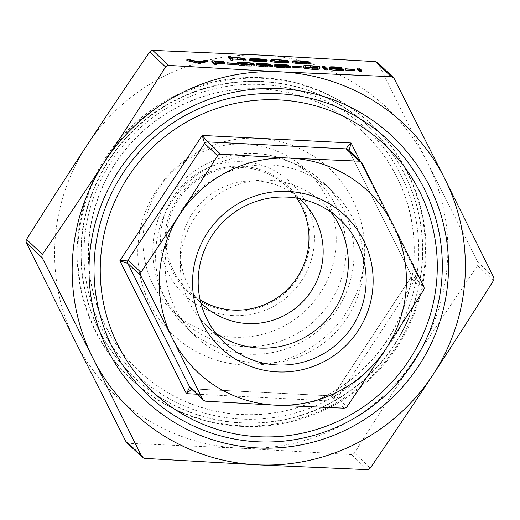 <?xml version="1.0" encoding="UTF-8"?>
<svg xmlns="http://www.w3.org/2000/svg" width="520" height="520" viewBox="0 0 520 520"><rect width="100%" height="100%" fill="white"/><g stroke="black" fill="none" stroke-linecap="round" stroke-linejoin="round"><path stroke-width="0.39" stroke-dasharray="2.6 1.95" d="M255.353 153.433A97.162 96.128 -46.5 0 1 316.322 179.504A97.162 96.128 -46.5 0 1 337.948 287.827A97.162 96.128 -46.5 0 1 243.542 346.541A97.162 96.128 -46.5 0 1 182.566 320.469A97.162 96.128 -46.5 0 1 160.94 212.147A97.162 96.128 -46.5 0 1 255.353 153.433M233.701 337.2A97.162 96.128 133.5 0 0 328.114 278.486A97.162 96.128 133.5 0 0 306.488 170.164A97.162 96.128 133.5 0 0 245.511 144.099A97.162 96.128 133.5 0 0 151.106 202.813A97.162 96.128 133.5 0 0 172.731 311.136A97.162 96.128 133.5 0 0 233.701 337.2M260.851 155.909A99.775 98.716 -46.5 0 1 323.466 182.676A99.775 98.716 -46.5 0 1 345.67 293.911A99.775 98.716 -46.5 0 1 248.722 354.204A99.775 98.716 -46.5 0 1 186.114 327.431A99.775 98.716 -46.5 0 1 163.91 216.203A99.775 98.716 -46.5 0 1 260.851 155.909M200.785 302.666A71.741 70.98 -46.5 0 1 186.959 223.236A71.741 70.98 -46.5 0 1 256.191 180.96A71.741 70.98 -46.5 0 1 299.5 198.633M258.291 363.279A99.775 98.716 -46.5 0 1 195.676 336.505A99.775 98.716 -46.5 0 1 173.472 225.277A99.775 98.716 -46.5 0 1 270.419 164.983A99.775 98.716 -46.5 0 1 333.028 191.75A99.775 98.716 -46.5 0 1 355.231 302.985A99.775 98.716 -46.5 0 1 258.291 363.279M261.313 89.005A163.826 162.078 -46.5 0 1 364.117 132.958A163.826 162.078 -46.5 0 1 400.575 315.594A163.826 162.078 -46.5 0 1 241.397 414.59A163.826 162.078 -46.5 0 1 138.593 370.637A163.826 162.078 -46.5 0 1 102.135 188A163.826 162.078 -46.5 0 1 261.313 89.005M261.19 88.894A163.826 162.078 -46.5 0 1 363.994 132.841A163.826 162.078 -46.5 0 1 400.459 315.478A163.826 162.078 -46.5 0 1 241.28 414.473A163.826 162.078 -46.5 0 1 138.476 370.526A163.826 162.078 -46.5 0 1 102.011 187.889A163.826 162.078 -46.5 0 1 261.19 88.894M261.878 77.662A175.123 173.258 133.5 0 0 91.722 183.489A175.123 173.258 133.5 0 0 130.696 378.723A175.123 173.258 133.5 0 0 240.591 425.704A175.123 173.258 133.5 0 0 410.748 319.878A175.123 173.258 133.5 0 0 371.774 124.644A175.123 173.258 133.5 0 0 261.878 77.662M241.306 426.381A175.123 173.258 -46.5 0 1 131.41 379.399A175.123 173.258 -46.5 0 1 92.437 184.165A175.123 173.258 -46.5 0 1 262.594 78.344A175.123 173.258 -46.5 0 1 372.489 125.327A175.123 173.258 -46.5 0 1 411.463 320.561A175.123 173.258 -46.5 0 1 241.306 426.381M232.817 315.575A77.395 76.57 -46.5 0 1 160.706 234.786A77.395 76.57 -46.5 0 1 242.222 161.766A77.395 76.57 -46.5 0 1 314.34 242.554A77.395 76.57 -46.5 0 1 232.817 315.575M258.173 138.287A114.114 112.898 133.5 0 0 137.976 245.953A114.114 112.898 133.5 0 0 244.303 365.079A114.114 112.898 133.5 0 0 364.494 257.413A114.114 112.898 133.5 0 0 258.173 138.287M330.759 211.984A84.455 83.558 133.5 0 0 322.485 202.865A84.455 83.558 133.5 0 0 269.483 180.206A84.455 83.558 133.5 0 0 187.428 231.244A84.455 83.558 133.5 0 0 206.225 325.397A84.455 83.558 133.5 0 0 215.761 333.184M296.706 198.12A71.741 70.98 133.5 0 0 287.021 186.739A71.741 70.98 133.5 0 0 242.002 167.492A71.741 70.98 133.5 0 0 172.289 210.847A71.741 70.98 133.5 0 0 188.26 290.829A71.741 70.98 133.5 0 0 200.135 299.904M233.09 311.084A72.871 72.098 -46.5 0 1 165.191 235.014A72.871 72.098 -46.5 0 1 241.95 166.257A72.871 72.098 -46.5 0 1 309.849 242.327A72.871 72.098 -46.5 0 1 233.09 311.084M423.683 290.017L410.722 277.719L417.677 275.847L410.93 274.352L411.281 276.062L410.722 277.628M344.045 408.181L331.084 395.882L335.322 401.193L334.1 394.349L332.793 395.519L331.084 395.882L192.53 388.875L190.417 387.978L192.452 388.85L191.692 389.188M126.581 442.423L128.694 443.32L239.219 448.156L351.416 454.584L353.138 454.226L354.432 453.043C375.291 419.926 395.538 388.414 415.181 358.514C434.824 328.62 455.637 297.635 477.601 265.57L478.173 263.926L477.809 262.204L427.2 162.038L378.261 63.466L377.117 62.186M262.386 81.712A171.73 169.904 -46.5 0 1 370.156 127.784A171.73 169.904 -46.5 0 1 408.375 319.241A171.73 169.904 -46.5 0 1 241.514 423.013A171.73 169.904 -46.5 0 1 133.744 376.942A171.73 169.904 -46.5 0 1 95.524 185.484A171.73 169.904 -46.5 0 1 262.386 81.712M357.247 69.219L359.372 69.329L361.901 71.721M345.585 69.907L354.972 70.616M329.459 69.648L336.966 70.291L341.192 70.116L330.096 68.516M341.276 69.043L341.211 70.161L341.257 69.076M329.466 68.289C329.466 67.957 331.221 67.867 334.724 68.023L341.478 68.751L331.584 68.386L343.363 70.297M331.643 67.223L331.584 68.386L331.656 67.262M322.55 67.47L324.682 67.574L327.21 69.973M303.427 67.633C302.01 66.918 304.213 66.632 310.037 66.775C316.257 67.236 319.43 67.795 319.553 68.452L319.735 68.776M292.63 67.23L302.022 67.938M274.762 66.677L278.752 66.255L274.749 65.572C274.969 65.215 277.075 65.13 281.06 65.312L288.483 66.339L288.548 65.221M288.522 65.15L288.45 66.274L285.61 66.606L290.914 67.561M262.392 65.325L268.06 65.241L262.431 64.603M256.185 64.636L262.606 64.376L270.231 65.422L270.296 64.305M270.264 64.227L270.192 65.351L267.943 65.702L272.636 66.625M256.536 65.787L264.979 66.651L270.485 66.45L262.411 65.351M270.582 65.377L270.517 66.502L270.55 65.422M268.144 64.155L268.073 65.28L268.125 64.181M237.692 64.311C236.275 63.596 238.478 63.31 244.303 63.453C250.523 63.915 253.695 64.474 253.825 65.124L254 65.448M226.902 63.908L236.288 64.617M211.783 61.867L223.347 62.452L214.169 62.218L214.948 62.953L224.64 63.681M216.502 63.264L215.208 63.2L216.437 64.37M186.83 60.6L189.111 60.716L199.011 63.005L204.939 61.516L207.22 61.633M292.038 62.432L293.761 61.932L300.06 61.971L306.956 62.595L310.05 63.447M270.745 61.36C270.777 60.814 273.689 60.671 279.481 60.931L284.193 61.497M276.458 61.041L272.851 61.451C273.839 61.919 276.562 62.277 281.021 62.523L288.906 62.745M266.63 61.184L251.608 60.424L258.615 61.386L266.611 61.542M249.431 60.275L250.816 59.794L257.25 59.807L264.596 60.509L267.124 61.211M228.286 57.7L230.412 57.811L231.504 58.851L237.725 58.819C242.58 59.137 245.056 59.547 245.147 60.034L246.09 60.931M232.947 59.027L232.167 59.182L233.006 60.268M232.225 58.305L232.336 59.638L232.408 58.513M75.27 341.322A197.717 195.611 -46.5 0 1 87.288 144.852A197.717 195.611 -46.5 0 1 263.25 55.211A197.717 195.611 -46.5 0 1 427.2 162.038A197.717 195.611 -46.5 0 1 415.181 358.514A197.717 195.611 -46.5 0 1 239.219 448.156A197.717 195.611 -46.5 0 1 75.27 341.322M347.848 149.422L349.005 150.722L410.911 274.326L410.716 277.628L334.035 394.342L347.061 406.647M410.911 274.326L423.891 286.65M348.316 149.799L348.94 150.384M237.796 57.7L237.725 58.819M231.576 57.727L231.504 58.851M230.483 56.686L230.412 57.811M258.681 60.268L258.615 61.386M264.68 60.223L264.608 61.341M251.674 59.3L251.608 60.424M264.667 59.384L264.596 60.509M257.315 58.689L257.25 59.807M250.881 58.669L250.816 59.794M251.602 60.223L264.771 60.886L257.589 60.027L251.602 60.223L251.674 59.098M264.836 59.761L264.771 60.886M257.621 59.397L257.589 60.027M253.338 59.182L253.286 59.969M279.552 59.813L279.481 60.931M287.066 61.412L287.001 62.536M281.093 61.399L281.021 62.523M272.922 60.327L272.851 61.451M293.826 60.807L293.761 61.932M300.131 60.853L300.06 61.971M310.057 62.218L309.992 63.336M307.028 61.47L306.956 62.595M307.918 62.257L307.86 63.232L304.506 62.53M297.531 62.108L294.171 62.536C294.996 62.979 297.518 63.323 301.736 63.57C305.877 63.745 307.918 63.635 307.86 63.232L307.97 62.192M294.236 61.419L294.171 62.536M301.802 62.445L301.736 63.57M205.004 60.398L204.939 61.516M199.082 61.88L199.011 63.005M189.183 59.599L189.111 60.716M215.274 62.075L215.208 63.2M224.452 62.309L224.38 63.434M215.02 61.834L214.948 62.953M214.24 61.093L214.169 62.218M223.633 62.27L223.607 62.693M223.418 61.328L223.347 62.452M236.1 63.245L236.028 64.37M253.89 64.005L253.825 65.124M244.374 62.329L244.303 63.453M240.604 63.726L239.642 64.097L239.824 64.415C239.727 64.916 242.041 65.351 246.772 65.728L251.427 65.572L251.693 65.02L250.881 64.578M246.838 64.603L246.772 65.728M251.498 64.454L251.427 65.572L251.732 64.35M262.918 64.227L262.892 64.623M265.044 65.526L264.979 66.651M260.942 65.195L260.871 66.32M258.733 64.773L258.668 65.891M272.662 65.409L272.591 66.534M270.797 64.916L270.731 66.04M268.008 64.578L267.943 65.702M262.672 63.252L262.606 64.376M285.675 65.481L285.61 66.606M281.125 64.188L281.06 65.312M278.817 65.13L278.752 66.255M290.933 66.346L290.869 67.47M286.397 65.072L286.325 66.196L281.197 65.552L276.881 65.683L282.094 66.32L286.312 66.157L286.377 65.098M281.222 65.143L281.197 65.552M276.933 64.525L276.861 65.65L276.952 64.564M282.165 65.202L282.094 66.32M288.841 66.3L288.769 67.425L282.406 66.573L276.9 66.788L283.335 67.574L288.743 67.366L288.802 66.346M276.939 65.611L276.874 66.736L276.965 65.669M283.4 66.456L283.335 67.574M301.828 66.573L301.762 67.698M319.625 67.327L319.553 68.452M310.102 65.65L310.037 66.775M306.339 67.047L305.37 67.418L305.558 67.743C305.454 68.237 307.769 68.672 312.5 69.05L317.161 68.9L317.421 68.341L316.608 67.899M312.572 67.931L312.5 69.05M317.226 67.775L317.161 68.9L317.467 67.678M324.753 66.45L324.682 67.574M343.395 69.108L343.324 70.233M336.986 68.049L336.921 69.173M333.548 67.652L333.476 68.776M334.776 67.795L334.75 68.257M339.736 68.38L339.709 68.802M334.796 66.905L334.724 68.023M340.132 69.219L340.093 69.843M337.038 69.166L336.966 70.291M331.409 68.504L331.338 69.628M354.783 69.251L354.712 70.376M359.444 68.205L359.372 69.329M196.969 394.199L335.322 401.193L417.677 275.847L360.172 161.044M361.959 163.013L349.005 150.722L410.93 274.352M477.809 262.204L493.662 277.251M354.432 453.043L370.286 468.091M422.168 260.754A171.73 169.904 -46.5 0 1 241.274 422.786A171.73 169.904 -46.5 0 1 133.51 376.714A171.73 169.904 -46.5 0 1 81.257 243.516A171.73 169.904 -46.5 0 1 262.151 81.484A171.73 169.904 -46.5 0 1 369.915 127.556A171.73 169.904 -46.5 0 1 422.168 260.754M418.444 260.247A168.344 166.55 133.5 0 0 261.586 84.513A168.344 166.55 133.5 0 0 84.266 243.347A168.344 166.55 133.5 0 0 241.124 419.081A168.344 166.55 133.5 0 0 418.444 260.247M128.694 443.32L144.553 458.361M367.269 469.625L351.416 454.584M493.46 280.618L477.601 265.57M394.115 78.514L378.261 63.466M331.084 395.882L192.53 388.875L205.491 401.174M410.722 277.719L334.1 394.349M245.213 58.916L245.147 60.034M239.895 63.297L239.824 64.415M305.624 66.618L305.558 67.743M316.322 179.504L306.488 170.164M195.676 336.505L186.114 327.431M131.41 379.399L130.696 378.723M206.225 325.397L224.036 342.297M202.449 304.291L188.26 290.829M370.156 127.784L369.915 127.556C320.548 79.43 240.617 67.334 178.438 98.553C123.103 124.781 84.39 182.507 81.237 243.477C79.059 295.757 96.486 340.165 133.51 376.714L133.744 376.942M334.035 394.342L331.052 395.856M301.21 200.207L287.021 186.739M322.485 202.865L340.294 219.765M372.489 125.327L371.774 124.644M333.028 191.75L323.466 182.676M182.566 320.469L172.731 311.136M232.102 59.28L232.174 58.162M272.812 61.373L272.883 60.248M294.125 62.452L294.197 61.334M239.642 64.097L239.707 62.972M251.83 65.273L251.894 64.155M305.37 67.418L305.442 66.3M317.558 68.601L317.629 67.477"/><path stroke-width="0.78" d="M299.5 198.633A71.741 70.98 -46.5 0 1 301.21 200.207A71.741 70.98 -46.5 0 1 317.181 280.189A71.741 70.98 -46.5 0 1 247.468 323.544A71.741 70.98 -46.5 0 1 202.449 304.291A71.741 70.98 -46.5 0 1 200.785 302.666M279.753 88.686A180.772 178.847 -46.5 0 1 448.188 277.394A180.772 178.847 -46.5 0 1 257.777 447.947A180.772 178.847 -46.5 0 1 89.343 259.24A180.772 178.847 -46.5 0 1 279.753 88.686M278.811 93.73A175.123 173.258 -46.5 0 1 441.987 276.543A175.123 173.258 -46.5 0 1 257.524 441.772A175.123 173.258 -46.5 0 1 94.354 258.96A175.123 173.258 -46.5 0 1 278.811 93.73M258.466 436.722A169.475 167.667 133.5 0 0 436.976 276.822A169.475 167.667 133.5 0 0 279.065 99.912A169.475 167.667 133.5 0 0 100.555 259.812A169.475 167.667 133.5 0 0 258.466 436.722M277.036 364.956A84.455 83.558 -46.5 0 1 224.036 342.297A84.455 83.558 -46.5 0 1 205.238 248.144A84.455 83.558 -46.5 0 1 287.3 197.113A84.455 83.558 -46.5 0 1 340.294 219.765A84.455 83.558 -46.5 0 1 359.093 313.924A84.455 83.558 -46.5 0 1 277.036 364.956M215.761 333.184A84.455 83.558 133.5 0 0 259.22 348.056A84.455 83.558 133.5 0 0 338.585 302.627A84.455 83.558 133.5 0 0 330.759 211.984M277.316 371.904A90.812 89.843 133.5 0 0 372.97 286.228A90.812 89.843 133.5 0 0 288.36 191.431A90.812 89.843 133.5 0 0 192.706 277.108A90.812 89.843 133.5 0 0 277.316 371.904M200.135 299.904A71.741 70.98 133.5 0 0 233.279 310.076A71.741 70.98 133.5 0 0 299.611 273.481A71.741 70.98 133.5 0 0 296.706 198.12M349.005 150.722L351.117 142.974L347.386 146.919L346.19 148.889L348.316 149.799L361.959 163.013L393.445 225.322L423.891 286.65L424.223 288.346L423.683 290.017L385.892 348.822L347.061 406.647L345.741 407.803L344.045 408.181L275.281 405.165L205.491 401.174L203.353 400.25L190.405 387.972M360.172 161.044L351.117 142.974L202.208 135.441L204.62 143.416L205.927 142.246L207.636 141.882L202.208 135.441L119.853 260.786L127.79 263.413L127.445 261.703L127.998 260.046L119.853 260.786L186.414 393.66L191.692 389.188M203.821 400.628L202.683 399.341L172.231 338.013A124.28 122.96 133.5 0 0 275.281 405.165A124.28 122.96 133.5 0 0 385.892 348.822A124.28 122.96 133.5 0 0 393.445 225.322A124.28 122.96 133.5 0 0 290.387 158.171A124.28 122.96 133.5 0 0 179.784 214.519A124.28 122.96 133.5 0 0 172.231 338.013L140.751 275.711L140.394 273.988L140.959 272.344L179.784 214.519L217.581 155.714L218.875 154.531L220.597 154.18L290.387 158.171L359.151 161.187L360.796 161.707M190.879 388.343L189.722 387.043L186.414 393.66L196.969 394.199M392.945 77.207L394.115 78.514L444.73 178.678L493.662 277.251L494 278.941L493.46 280.618C472.602 313.736 452.354 345.248 432.712 375.147C413.062 405.048 392.256 436.026 370.286 468.091L368.966 469.248L367.269 469.625L256.75 464.789L144.553 458.361L142.883 457.815L141.739 456.534L92.801 357.962L42.191 257.797L41.828 256.074L42.4 254.43C64.363 222.365 85.176 191.38 104.819 161.486C124.462 131.586 144.709 100.074 165.568 66.957L166.862 65.773L168.584 65.416L280.781 71.844L391.307 76.68L393.419 77.578L377.585 62.556L375.447 61.639L263.25 55.211L152.731 50.375L151.034 50.752L149.715 51.909C127.745 83.974 106.938 114.953 87.288 144.852C67.645 174.753 47.398 206.264 26.54 239.382L26 241.059L26.338 242.749L75.27 341.322L125.885 441.487L127.056 442.793M142.883 457.815L126.581 442.423M359.769 71.617L357.247 69.219L357.312 68.1L359.444 68.205L361.966 70.603L361.901 71.721L359.769 71.617L359.84 70.493L357.312 68.1M345.839 70.155L345.651 68.79L355.043 69.498L354.972 70.616L345.839 70.155L345.651 68.79M343.324 70.233C343.265 70.603 341.231 70.707 337.226 70.532L329.459 69.648L329.531 68.523L341.257 69.076M330.096 68.516L329.433 68.218L329.505 67.093L329.466 68.289M325.078 69.862L322.55 67.47L322.621 66.346L324.753 66.45L327.275 68.848L327.21 69.973L325.078 69.862L325.143 68.737L322.621 66.346M319.553 68.452C320.866 69.16 318.578 69.446 312.689 69.297C306.54 68.829 303.453 68.276 303.427 67.633L303.498 66.514C302.075 65.793 304.278 65.507 310.102 65.65C316.322 66.118 319.495 66.677 319.625 67.327L319.735 68.776M292.89 67.477L292.702 66.111L302.088 66.82L302.022 67.938L292.89 67.477L292.702 66.111M290.869 67.47L289.594 67.88L283.569 67.821C278.759 67.561 275.821 67.184 274.762 66.677L274.788 65.475L278.817 65.13L274.794 64.389L274.781 65.598M262.892 64.623L256.185 64.636L256.256 63.511L262.672 63.252L270.264 64.227L270.231 65.422M272.591 66.534C272.526 66.989 270.062 67.112 265.194 66.891L256.536 65.787L256.607 64.662L265.044 65.526L270.55 65.422M262.411 65.351L262.457 64.201L268.125 64.181M253.825 65.124C255.138 65.839 252.844 66.118 246.955 65.969C240.812 65.507 237.725 64.955 237.692 64.311L237.764 63.186C236.347 62.471 238.55 62.186 244.374 62.329C250.594 62.79 253.767 63.349 253.89 64.005L254 65.448M227.162 64.155L226.967 62.784L236.359 63.492L236.288 64.617L227.162 64.155L226.967 62.784M223.672 61.575L214.24 61.093L215.02 61.834L224.712 62.556L215.274 62.075L216.508 63.245L216.437 64.37L214.305 64.259L211.783 61.867L211.855 60.743L223.418 61.328L223.633 62.27M224.712 62.556L224.64 63.681L216.502 63.264M199.394 63.505L186.83 60.6L186.894 59.482L189.183 59.599L199.082 61.88L205.004 60.398L207.285 60.509L207.22 61.633L199.394 63.505L199.466 62.38L186.894 59.482M309.992 63.336C310.07 63.869 307.398 64.019 301.971 63.785C296.439 63.459 293.124 63.011 292.038 62.432L292.045 61.198L293.826 60.807L300.131 60.853L307.028 61.47L310.057 62.218L310.05 63.447M284.193 61.497L276.458 61.041M288.977 61.62L281.288 61.614C275.561 61.295 272.07 60.834 270.81 60.242C270.849 59.69 273.761 59.547 279.552 59.813L287.924 60.619L279.624 60.014C275.23 59.813 273 59.917 272.922 60.327C273.91 60.794 276.633 61.152 281.093 61.399L288.977 61.62L288.906 62.745L281.216 62.738C275.49 62.42 271.999 61.958 270.745 61.36L270.757 60.145L270.745 61.36M266.675 60.418L266.611 61.542L259.11 61.62C253.643 61.295 250.419 60.853 249.431 60.275L249.444 59.04L250.881 58.669L257.315 58.689L264.667 59.384L267.195 60.086L251.674 59.3L258.681 60.268L266.675 60.418L259.175 60.495C253.714 60.177 250.491 59.729 249.503 59.15L249.431 60.275M267.195 60.086L267.124 61.211L266.63 61.184M246.155 59.807L244.03 59.696L242.495 58.468L237.647 57.895L232.239 58.058L233.071 59.143L233.006 60.268L230.874 60.157L228.286 57.7L228.352 56.583L230.483 56.686L231.576 57.727L237.796 57.7C242.651 58.019 245.128 58.422 245.213 58.916L246.155 59.807L246.09 60.931L243.958 60.82L242.424 59.586L232.947 59.027M444.73 178.678A197.717 195.611 133.5 0 0 280.781 71.844A197.717 195.611 133.5 0 0 104.819 161.486A197.717 195.611 133.5 0 0 92.801 357.962A197.717 195.611 133.5 0 0 256.75 464.789A197.717 195.611 133.5 0 0 432.712 375.147A197.717 195.611 133.5 0 0 444.73 178.678M233.071 59.143L230.939 59.04L230.874 60.157M230.939 59.04L228.352 56.583M237.647 57.895L237.575 59.014M242.495 58.468L242.424 59.586M244.03 59.696L243.958 60.82M251.674 59.098L264.836 59.761L257.654 58.903L251.674 59.098M259.175 60.495L259.11 61.62M257.654 58.903L257.621 59.397M253.357 58.845L253.338 59.182M287.924 60.619L287.872 61.497M281.288 61.614L281.216 62.738M279.624 60.014L279.552 61.139M286.26 60.645L286.208 61.464M310.057 62.218C310.141 62.745 307.469 62.894 302.042 62.66C296.511 62.341 293.195 61.886 292.103 61.308L292.038 62.432M300.346 61.068C296.212 60.898 294.177 61.016 294.236 61.419L301.802 62.445C305.942 62.621 307.99 62.511 307.931 62.108L300.346 61.068L300.281 62.186L297.531 62.108M302.042 62.66L301.971 63.785M304.506 62.53L300.281 62.186M207.285 60.509L199.771 62.4L199.7 63.518M216.508 63.245L214.377 63.135L214.305 64.259M214.377 63.135L211.855 60.743M236.359 63.492L227.227 63.031M253.89 64.005C255.203 64.714 252.915 64.993 247.026 64.844C240.877 64.383 237.79 63.83 237.764 63.186L237.692 64.311M239.895 63.297C239.792 63.791 242.106 64.227 246.838 64.603L251.498 64.454L251.758 63.895C251.745 63.395 249.392 62.953 244.699 62.575C240.279 62.491 238.674 62.732 239.895 63.297L239.707 62.972M251.498 64.454L251.758 63.895L251.732 64.35M247.026 64.844L246.955 65.969M244.699 62.575L244.634 63.7L240.604 63.726M250.881 64.578L244.634 63.7M268.144 64.155L262.964 63.498L262.918 64.227M262.964 63.498L258.388 63.616L258.317 64.74M270.582 65.377L262.717 64.448L262.659 65.37M270.264 64.227L268.008 64.578L272.662 65.409C272.597 65.871 270.133 65.988 265.265 65.767L265.194 66.891M265.265 65.767L256.607 64.662M272.662 65.409L272.636 66.625M258.388 63.616L256.256 63.511M274.749 65.572L274.82 64.448C275.041 64.09 277.141 64.005 281.125 64.188L288.522 65.15L288.483 66.339M288.522 65.15L285.675 65.481L290.933 66.346L290.914 67.561M290.933 66.346L289.659 66.755L283.641 66.697C278.831 66.443 275.892 66.059 274.827 65.552L274.762 66.677M281.268 64.428L276.952 64.564L282.165 65.202L286.383 65.032L281.268 64.428L281.222 65.143M282.471 65.448L276.965 65.669L283.4 66.456L288.808 66.248L282.471 65.448L282.412 66.398M283.641 66.697L283.569 67.821M289.659 66.755L289.594 67.88M302.088 66.82L292.962 66.359M319.625 67.327C320.938 68.042 318.643 68.322 312.754 68.172C306.611 67.711 303.524 67.158 303.498 66.514L303.427 67.633M305.624 66.618C305.526 67.112 307.84 67.555 312.572 67.931L317.226 67.775L317.493 67.216C317.48 66.716 315.127 66.281 310.433 65.904C306.007 65.812 304.408 66.053 305.624 66.618L305.442 66.3M317.226 67.775L317.493 67.216L317.467 67.678M312.754 68.172L312.689 69.297M310.433 65.904L310.362 67.028L306.339 67.047M316.608 67.899L310.362 67.028M327.275 68.848L325.143 68.737M341.276 69.043L329.537 67.165C329.537 66.833 331.292 66.749 334.796 66.905L341.549 67.626L331.656 67.262L343.395 69.108C343.33 69.485 341.302 69.582 337.298 69.414L337.226 70.532M337.298 69.414L329.531 68.523M343.395 69.108L343.363 70.297M334.815 67.139L334.776 67.795M339.775 67.678L339.736 68.38M341.549 67.626L341.484 68.627M331.247 67.594L331.195 68.504M340.165 68.718L340.132 69.219M355.043 69.498L345.911 69.037M361.966 70.603L359.84 70.493M220.597 154.18L207.636 141.882L346.19 148.889L359.151 161.187M202.683 399.341L189.722 387.043L127.79 263.413L140.751 275.711M140.959 272.344L127.998 260.046L204.62 143.416L217.581 155.714M149.715 51.909L165.568 66.957M375.447 61.639L391.307 76.68M141.739 456.534L125.885 441.487M26.338 242.749L42.191 257.797M168.584 65.416L152.731 50.375M42.4 254.43L26.54 239.382M243.159 58.877L243.094 60.002M335.478 68.12L335.419 69.056"/></g></svg>
